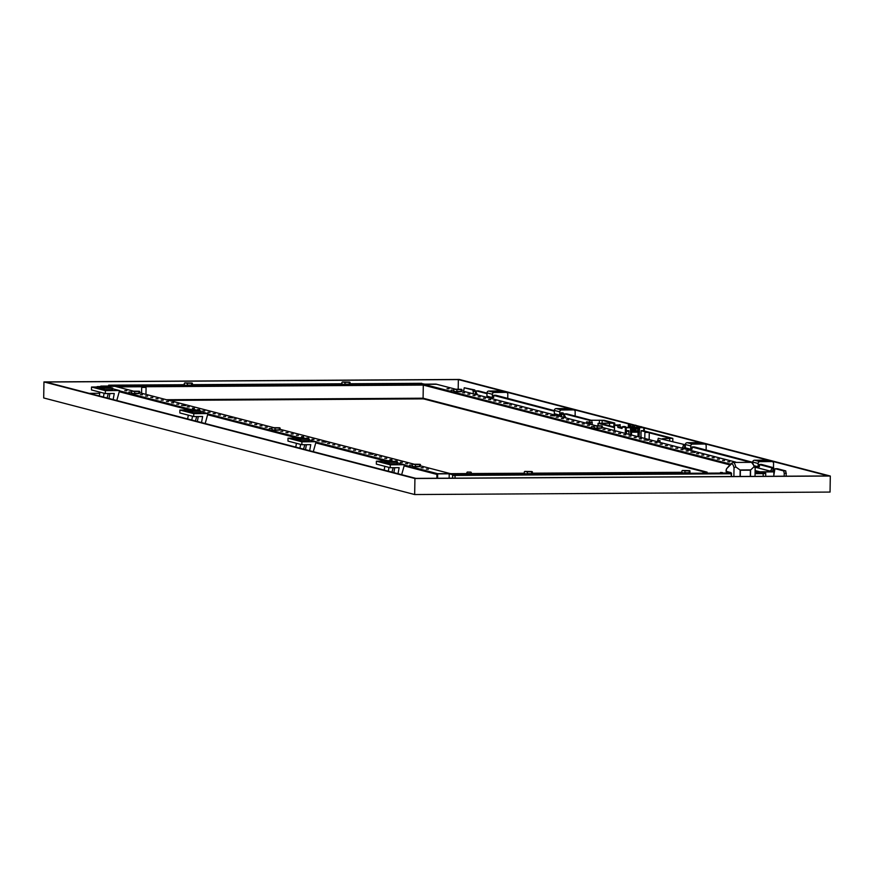 <?xml version="1.0" encoding="UTF-8"?>
<svg xmlns="http://www.w3.org/2000/svg" width="874" height="874" viewBox="0 0 874 874"><rect width="100%" height="100%" fill="white"/><g stroke="black" fill="none" stroke-linecap="round" stroke-linejoin="round"><path stroke-width="1.31" d="M414.691 464.302L418.209 464.323L414.691 464.302M412.834 464.192L420.044 464.323L413.806 464.444M420.46 464.597L420.427 466.137M417.586 464.564L419.935 464.422M414.003 464.455L417.324 464.564M412.79 466.377L413.773 466.629L412.342 466.181L412.364 464.64M413.773 466.629L415.401 466.443L415.434 464.902M419.476 464.881L420.023 466.563M415.401 466.443L419.454 466.421M413.97 466.64L417.291 466.749M417.553 466.749L419.902 466.607M737.088 462.422L740.42 462.401M742.234 462.39L735.274 462.433M344.247 382.08L347.765 382.102L344.247 382.08M342.379 381.971L349.6 382.102L343.362 382.222M350.004 382.375L349.982 383.915M347.142 382.342L349.491 382.2M343.558 382.233L346.88 382.342M342.346 384.156L343.318 384.407L341.898 383.959L341.92 382.419M343.318 384.407L344.957 384.221L344.979 382.681M349.021 382.659L349.578 384.341M344.957 384.221L348.999 384.199M343.526 384.418L346.847 384.527M347.109 384.527L349.458 384.385M274.327 427.768L277.845 427.779L274.327 427.768M272.47 427.648L279.68 427.779L273.442 427.899M280.095 428.052L280.062 429.593M277.222 428.02L279.571 427.878M273.638 427.921L276.96 428.031M272.426 429.833L273.409 430.084L271.978 429.637L272 428.107M273.409 430.084L275.048 429.899L275.07 428.358M279.112 428.336L279.669 430.019M275.048 429.899L279.09 429.877M273.606 430.106L276.927 430.216M277.189 430.216L279.538 430.063M201.042 411.086L201.064 412.528L192.575 412.637L185.594 411.053M201.064 412.528L201.042 411.042L194.061 409.513L185.572 409.622L191.231 411.108L191.209 412.561M192.575 412.637L192.597 411.184L191.231 411.108M192.597 411.184L200.299 411.13L200.277 412.594M201.086 411.064L200.299 411.13M197.928 410.977L193.722 411.009L197.928 410.977M192.367 410.933L187.997 409.797L192.367 410.922M187.954 409.775L194.301 409.753L198.715 410.922M190.882 410.354L195.885 410.376L190.882 410.354M309.178 439.24L309.199 440.682L300.711 440.791L293.73 439.207M309.199 440.682L309.178 439.196L302.196 437.656L293.708 437.765L299.367 439.251L299.345 440.714M300.711 440.791L300.732 439.327L299.367 439.251M300.732 439.327L308.435 439.283L308.413 440.736M309.221 439.218L308.435 439.283M306.064 439.13L301.858 439.152L306.064 439.119M300.492 439.087L296.122 437.94L300.492 439.076M296.078 437.918L302.437 437.896L306.84 439.065M299.006 438.497L304.021 438.529L299.006 438.497M642.925 430.609L672.652 438.344L662.339 438.737L670.555 438.355L649.24 432.805M633.279 430.227A2.622 0.743 89.7 0 1 633.563 429.975L633.781 428.697L635.999 428.806M640.915 432.652L641.123 437.492M635.19 430.762L635.223 429.156L635.988 429.156M635.223 429.156L633.781 428.784M647.35 432.313L641.155 430.707M657.609 441.785L657.63 440.42L660.001 440.572L658.253 440.583L658.231 441.949M659.979 442.026L660.001 440.572M658.253 440.583L657.63 440.42M684.233 470.594L687.751 470.616L684.233 470.594M682.375 470.474L689.586 470.605L683.348 470.725M689.99 470.889L689.968 472.419M687.128 470.857L689.477 470.715M683.544 470.747L686.866 470.857M682.332 472.67L683.315 472.921L681.884 472.473L681.906 470.933M683.315 472.921L684.943 472.725L684.976 471.195M689.018 471.162L689.553 472.856M684.943 472.725L688.996 472.703M683.512 472.932L686.833 473.042M687.095 473.042L689.444 472.9M613.548 423.256L609.91 423.202M631.334 430.827L630.438 430.838M631.399 430.751L630.438 430.762M629.28 427.594L632.514 427.67L630.864 428.194L631.104 429.877L631.137 428.205L632.328 428.194L632.306 430.15M632.175 427.91L630.995 427.812L633.268 427.932L633.235 430.15M627.805 427.768L627.062 427.703M631.225 427.67L632.295 427.878M630.34 427.681L631.367 427.441L630.023 427.375M631.585 427.703L632.514 427.67M626.483 427.757L627.772 427.353M633.945 424.917L459.331 379.458L43.951 381.927L43.7 397.965L414.669 494.542L830.049 492.073L830.3 476.035L641.494 426.883M43.951 381.927L414.921 478.504L414.669 494.542M639.506 426.37L635.933 425.441M414.921 478.504L830.3 476.035M644.313 427.998L828.486 475.937L415.915 478.384L45.765 382.025L458.347 379.578L632.328 424.873M636.796 426.042L638.686 426.534M458.347 379.578L458.195 389.039M186.643 383.02L190.161 383.041L186.643 383.02M184.775 382.899L191.996 383.031L185.747 383.151M192.4 383.315L192.378 384.844M189.538 383.282L191.887 383.14M185.954 383.173L189.276 383.282M184.742 385.095L185.714 385.347L184.294 384.899L184.316 383.358M185.714 385.347L187.353 385.15L187.375 383.62M191.417 383.588L191.974 385.281M187.353 385.15L191.395 385.128M185.922 385.358L189.243 385.467M189.505 385.467L191.854 385.325M526.629 471.534L530.147 471.545L526.629 471.534M524.771 471.414L531.982 471.545L525.744 471.665M532.386 471.818L532.364 473.358M529.524 471.796L531.873 471.643M525.94 471.687L529.262 471.796M524.728 473.599L525.711 473.85L524.28 473.402L524.302 471.873M525.711 473.85L527.339 473.664L527.372 472.124M531.414 472.102L531.96 473.784M527.339 473.664L531.381 473.642M525.908 473.872L529.229 473.981M529.491 473.981L531.84 473.828M470.922 472.113L467.284 472.058M633.475 424.917L630.482 424.884M635.933 425.562L636.807 425.791L636.775 427.32L638.676 427.812M641.494 427.004L644.324 427.747L641.483 427.681M638.665 428.413L638.697 426.37L641.494 427.244M637.703 428.861L637.659 431.341L635.966 430.904L636.064 428.435L638.686 428.894M638.686 428.97L638.118 428.97L638.686 429.123L638.719 427.08L639.123 427.692M636.807 425.791L633.126 424.928L633.104 426.96L636.775 427.32M630.449 426.534L633.104 426.588M629.225 426.654L630.449 426.654L630.482 424.611L629.258 424.611L629.225 426.654L638.665 428.085M635.999 428.599L638.665 428.326M634.535 425.288L634.502 427.331M633.126 425.059L630.471 425.004M636.021 428.468L636.043 427.408M640.839 437.415L641.155 430.62L643.395 430.729M639.593 427.823L639.091 436.967M640.347 427.692L639.134 427.189M639.528 431.822L638.075 431.45L638.118 428.97M638.697 426.37L641.494 426.731M638.719 427.08L640.358 427.178M633.126 424.928L635.933 425.277M632.863 424.993L632.842 426.523M628.843 424.502L630.482 424.611M628.319 427.757L628.362 424.895M633.322 430.161L633.617 427.419M635.999 428.675L633.781 428.697M630.602 432.204L639.167 432.193L638.075 431.45M637.659 431.341L636.239 431.428M637.976 431.701L637.299 431.701M631.257 431.909L630.438 431.974M636.239 431.614L637.681 431.996L636.163 431.876M626.33 433.646L626.592 430.696L628.832 430.685L628.985 434.334M622.026 428.238L619.229 427.506L621.895 427.67A8.62 0.623 -179.1 0 1 622.037 427.659M630.733 434.782L630.493 427.878L622.048 426.982L622.026 428.511L617.863 427.43L617.885 425.9L614.531 425.015L618.508 424.95M626.592 430.948L628.821 431.527M622.736 427.397L621.654 427.495M620.147 426.938L622.048 427.211M617.863 427.43L620.147 427.419L620.147 424.666L618.497 425.015M630.493 427.878L629.608 427.135L628.384 427.135L628.373 427.757M622.048 426.982L630.023 427.747M617.372 425.081L615.7 425.092L617.885 425.9M617.361 425.529L618.77 425.015L620.179 425.376L618.77 425.889M622.922 426.982L624.331 426.457L625.74 426.829L625.718 427.703M620.147 424.666L618.923 425.048M625.74 426.829L624.331 427.342M628.799 427.757L628.384 427.135M628.799 427.244L630.023 427.244M624.342 426.829L622.933 426.468M618.77 425.387L617.372 425.015M382.102 462.259L382.08 460.773L390.569 460.664L397.594 462.226L396.807 462.291L396.785 463.744L389.083 463.799L382.102 462.259M397.55 462.248L397.572 463.679L396.785 463.744M382.124 460.795L387.739 462.259L387.717 463.723M389.083 463.799L389.105 462.335L387.739 462.259M389.105 462.335L396.807 462.291M394.436 462.138L390.23 462.16L394.436 462.127M388.875 462.084L384.505 460.948L388.875 462.084M384.462 460.926L390.809 460.904L395.223 462.073M387.39 461.505L392.393 461.538L387.39 461.505M97.189 386.985L91.508 387.029L105.393 390.645L119.574 390.558L112.702 388.766M99.953 392.153L99.254 395.955M91.508 387.029L91.464 389.935L105.35 393.551L114.254 393.508L113.15 399.571M119.574 390.558L116.788 400.521M108.3 393.54L107.054 397.987M105.393 390.645L105.35 393.551M103.416 397.036L104.104 393.234M109.895 393.529L108.988 398.489M185.572 409.993L179.88 410.037L193.777 413.653L207.946 413.566L201.075 411.774M188.325 415.161L187.637 418.963M179.88 410.037L179.836 412.943L193.733 416.559L202.626 416.516L201.523 422.579M207.946 413.566L205.172 423.529M196.672 416.548L195.437 420.995M193.777 413.653L193.733 416.559M191.788 420.044L192.488 416.243M198.267 416.537L197.36 421.497M759.145 471.84L763.089 472.812L763.242 476.33L763.089 472.812L755.081 472.856M773.807 476.264L773.872 472.616A0.732 0.699 104.6 0 0 773.184 471.894L762.325 471.96L765.548 472.801L763.089 472.812L755.092 471.862L759.331 471.84M759.145 471.785L772.452 471.709L759.845 471.774L755.114 470.551M772.791 471.785A0.732 0.699 104.6 0 0 772.452 471.709A0.732 0.699 -75.4 0 1 772.627 471.72L773.348 471.916M755.07 473.642L765.744 473.577L765.7 476.308M765.744 473.577L765.548 472.801M635.409 431.013L636.228 431.832L630.427 431.778M636.239 431.177L630.438 431.122M630.438 431.046L631.236 430.948M632.82 429.997A2.644 2.644 0 0 0 631.126 431.09L635.507 431.155A2.644 2.644 0 0 0 634.808 430.434A2.196 0.623 89.7 0 1 634.819 430.445A2.622 2.502 104.6 0 0 633.748 430.03A2.622 0.743 89.7 0 1 634.065 430.532A2.196 2.098 104.6 0 0 633.431 430.543A2.622 0.743 -90.3 0 0 633.115 430.03A2.622 2.502 104.6 0 0 632.022 430.456A2.196 0.623 -90.3 0 0 631.836 430.412A2.622 2.502 -75.4 0 1 632.929 429.986L632.929 430.063M633.552 430.521L633.563 429.975A2.622 2.502 -75.4 0 1 634.633 430.39A2.196 0.623 89.7 0 1 634.808 430.434M506.199 392.382A1.824 1.748 104.6 0 0 505.456 392.218L506.079 392.382A1.824 1.748 104.6 0 1 507.805 394.196L507.739 398.522M506.079 392.382L494.181 392.448A1.824 1.748 104.6 0 0 492.401 394.283L492.346 397.561L493.602 397.561L493.854 395.256L495.864 395.256L554.356 410.66M492.346 397.561L486.938 396.162L486.993 392.874A1.824 1.748 -75.4 0 1 488.774 391.049L500.682 390.973A1.824 1.748 -75.4 0 1 501.414 391.137M505.456 392.218L493.679 391.607L501.305 391.137A1.824 1.748 -75.4 0 1 502.9 392.24M382.08 461.155L376.388 461.188L390.285 464.804L404.454 464.717L397.583 462.936M384.833 466.312L384.145 470.114M376.388 461.188L376.344 464.105L390.241 467.721L399.134 467.666L398.031 473.73M404.454 464.717L401.679 474.68M393.18 467.699L391.945 472.146M390.285 464.804L390.241 467.721M388.296 471.206L388.996 467.393M394.775 467.688L393.868 472.648M648.901 432.466L645.252 432.401M596.549 425.846L600.067 425.867L596.549 425.846M594.681 425.736L601.891 425.867L595.653 425.988M602.306 426.141L602.284 427.681M599.444 426.108L601.793 425.966M595.85 425.999L599.182 426.108M594.637 427.921L595.62 428.173L594.189 427.725L594.222 426.184M595.62 428.173L597.259 427.987L597.281 426.446M601.323 426.425L601.88 428.107M597.259 427.987L601.301 427.965M595.817 428.184L599.138 428.304M599.4 428.293L601.749 428.151M452.59 478.176L452.634 475.434L455.081 475.423L455.048 478.154L454.895 474.637L455.081 475.423L731.374 473.784M451.137 473.664L524.28 473.227L451.148 473.664L454.895 474.637L450.94 473.61L437.634 473.697A0.732 0.699 104.6 0 0 436.913 474.429A0.732 0.699 -75.4 0 1 437.634 473.697L450.241 473.621A0.732 0.699 104.6 0 1 450.416 473.642M457.834 474.003L459.822 474.145L457.834 474.003M475.347 473.905L477.335 474.047L475.347 473.905M492.849 473.795L494.848 473.937L492.849 473.795M510.361 473.697L512.361 473.839L510.361 473.697M545.387 473.489L547.386 473.632L545.387 473.489M562.9 473.38L564.899 473.522L562.9 473.38M580.412 473.282L582.401 473.424L580.412 473.282M597.925 473.173L599.914 473.315L597.925 473.173M755.092 472.244L757.518 472.375L755.081 472.43M720.504 472.452L722.503 472.583L720.504 472.452M702.991 472.55L704.99 472.692L702.991 472.55M667.965 472.758L669.965 472.9L667.965 472.758M650.453 472.867L652.452 473.009L650.453 472.867M632.951 472.965L634.939 473.107L632.951 472.965M615.438 473.074L617.426 473.216L615.438 473.074M421.781 383.315L349.982 383.741L419.367 383.325L423.311 384.352L423.092 398.205A0.732 0.699 104.6 0 0 423.781 398.926L705.078 472.157M423.082 398.926L423.693 398.926M423.311 384.352L436.618 384.276A0.732 0.699 -75.4 0 1 436.792 384.298A0.732 0.699 104.6 0 0 436.618 384.276L424.01 384.352A0.732 0.699 104.6 0 0 423.3 385.084L423.092 398.205L707.132 472.146M729.932 464.913L423.3 385.084L423.103 384.298L419.367 383.325L425.037 384.156L435.897 384.09L455.103 389.083M773.457 469.644L773.424 471.938M293.697 438.147L288.016 438.18L301.901 441.796L316.082 441.709L309.21 439.928M296.461 443.304L295.762 447.117M288.016 438.18L287.972 441.097L301.858 444.713L310.762 444.658L309.658 450.733M316.082 441.709L313.296 451.672M304.808 444.691L303.562 449.138M301.901 441.796L301.858 444.713M299.924 448.198L300.612 444.385M306.392 444.691L305.496 449.64M114.745 386.275A0.732 0.699 104.6 0 0 114.407 386.188L101.799 386.264A0.732 0.699 104.6 0 0 101.264 386.526A0.732 0.699 -75.4 0 1 101.799 386.264L115.106 386.352M115.106 386.188L111.129 385.161M100.412 386.537A0.732 0.699 -75.4 0 1 101.067 386.079L111.927 386.013L108.704 385.172L114.898 386.133L423.103 384.298M111.14 385.15L184.294 384.724L108.693 385.172L108.485 386.035M145.696 387.444L142.058 387.39M112.67 388.089L112.691 389.52L104.203 389.629L97.222 388.045M112.691 389.52L112.713 388.067L105.688 386.505L97.2 386.614L102.859 388.1L102.837 389.553M104.203 389.629L104.225 388.176L102.859 388.1M104.225 388.176L111.927 388.122L111.905 389.586M112.713 388.067L111.927 388.122M109.556 387.969L105.35 388.001L109.556 387.969M103.984 387.925L99.625 386.789L103.984 387.914M99.57 386.767L105.929 386.745L110.332 387.903M102.509 387.346L107.513 387.368L102.509 387.346M477.925 395.004A12.793 3.649 89.7 0 1 476.155 391.967L476.264 390.886L478.384 390.875L486.982 393.114M575.114 416.057L575.179 411.73A1.824 1.748 104.6 0 0 573.453 409.917L561.545 409.993A1.824 1.748 104.6 0 0 559.775 411.829L559.721 415.106L560.977 415.095L561.228 412.801L563.042 412.921A2.196 0.623 89.7 0 1 563.588 414.331L563.938 417.401M566.308 418.012A12.793 3.649 89.7 0 1 564.528 414.975L564.648 413.894L566.756 413.883L591.742 420.383L592.299 424.775M463.57 391.268L464.247 387.761L474.669 389.913A2.196 0.623 89.7 0 1 475.216 391.323L475.565 394.392M473.402 393.824L473.118 391.334L475.216 391.323M464.247 387.761L472.572 389.924A2.196 0.623 89.7 0 1 473.118 391.334M592.332 422.732L590.234 422.743L590.212 424.24M590.234 422.743L589.644 420.394L591.742 420.383M566.756 413.883L564.659 413.894L589.644 420.394M561.774 416.832L561.49 414.342L563.588 414.331M561.021 412.965A2.196 0.623 89.7 0 1 561.49 414.342M478.384 390.875L476.286 390.886L486.982 393.671M493.646 395.409L554.356 411.217M588.868 423.213A2.229 0.634 89.7 0 1 589.131 423.956M559.721 415.106L554.313 413.697L554.367 410.419A1.824 1.748 -75.4 0 1 556.148 408.584L568.056 408.519A1.824 1.748 -75.4 0 1 568.788 408.682M573.573 409.928A1.824 1.748 104.6 0 0 572.831 409.764L561.053 409.152L568.679 408.671A1.824 1.748 -75.4 0 1 570.274 409.775M436.956 384.363A0.732 0.699 104.6 0 0 436.792 384.298L455.168 389.083M447.029 388.668L449.028 388.799L447.029 388.668M453.846 390.219L451.115 390.11L453.846 390.077M462.63 392.721L464.618 392.863L462.63 392.721M467.83 394.076L469.819 394.218L467.83 394.076M473.02 395.43L475.019 395.572L473.02 395.43M478.22 396.785L480.219 396.927L478.22 396.785M483.42 398.14L485.42 398.282L483.42 398.14M488.621 399.494L490.62 399.626L488.621 399.494M493.821 400.849L495.809 400.98L493.821 400.849M499.021 402.193L501.01 402.335L499.021 402.193M509.411 404.902L511.41 405.044L509.411 404.902M514.611 406.257L516.61 406.399L514.611 406.257M519.812 407.612L521.811 407.754L519.812 407.612M525.012 408.966L527 409.108L525.012 408.966M530.212 410.321L532.2 410.452L530.212 410.321M535.412 411.676L537.401 411.807L535.412 411.676M540.602 413.02L542.601 413.162L540.602 413.02M545.802 414.374L547.801 414.516L545.802 414.374M556.203 417.084L558.202 417.226L556.203 417.084M561.403 418.438L563.391 418.58L561.403 418.438M566.603 419.793L568.592 419.935L566.603 419.793M571.793 421.148L573.792 421.279L571.793 421.148M576.993 422.503L578.992 422.634L576.993 422.503M582.193 423.846L584.193 423.988L582.193 423.846M587.394 425.201L589.393 425.343L587.394 425.201M594.211 426.763L591.48 426.654L594.211 426.621M727.758 461.745L729.746 461.887L727.758 461.745M722.558 460.39L724.557 460.532L722.558 460.39M717.357 459.036L719.357 459.178L717.357 459.036M712.157 457.681L714.156 457.823L712.157 457.681M706.957 456.337L708.956 456.468L706.957 456.337M701.767 454.983L703.756 455.114L701.767 454.983M696.567 453.628L698.555 453.77L696.567 453.628M686.166 450.918L688.166 451.06L686.166 450.918M680.966 449.564L682.965 449.706L680.966 449.564M675.766 448.209L677.765 448.351L675.766 448.209M670.577 446.854L672.565 446.996L670.577 446.854M665.376 445.511L667.365 445.642L665.376 445.511M660.176 444.156L662.164 444.287L660.176 444.156M654.976 442.801L656.975 442.943L654.976 442.801M649.775 441.446L651.775 441.589L649.775 441.446M639.375 438.737L641.374 438.879L639.375 438.737M634.185 437.382L636.174 437.524L634.185 437.382M628.985 436.028L630.973 436.17L628.985 436.028M623.785 434.684L625.773 434.815L623.785 434.684M618.584 433.329L620.584 433.46L618.584 433.329M613.384 431.974L615.383 432.117L613.384 431.974M608.184 430.62L610.183 430.762L608.184 430.62M503.719 403.427L507.947 403.722L503.719 403.427M550.511 415.598L554.739 415.893L550.511 415.598M690.875 452.142L695.092 452.437L690.875 452.142M644.083 439.961L648.311 440.256L644.083 439.961M602.994 429.265L604.983 429.407L602.994 429.265M771.95 461.57A1.824 1.748 104.6 0 0 771.218 461.406L771.84 461.57A1.824 1.748 104.6 0 1 773.556 463.373L773.49 467.699M771.84 461.57L759.932 461.636A1.824 1.748 104.6 0 0 758.151 463.471L758.097 466.749L759.353 466.738L759.604 464.444L761.571 464.433L773.719 467.765L773.818 468.901A12.793 3.649 89.7 0 1 771.829 470.999A12.793 3.649 89.7 0 1 771.556 470.966M752.733 462.685L752.743 462.062A1.824 1.748 -75.4 0 1 754.524 460.227L766.432 460.161A1.824 1.748 -75.4 0 1 767.164 460.325M771.218 461.406L759.44 460.795L767.055 460.325A1.824 1.748 -75.4 0 1 768.65 461.417M754.775 465.886L758.097 466.749M456.184 389.312L459.702 389.323L456.184 389.312M454.316 389.192L461.527 389.323L455.288 389.443M461.942 389.596L461.92 391.137M459.079 389.575L461.428 389.422M455.496 389.465L458.817 389.575M454.272 391.377L455.256 391.628L453.835 391.181L453.857 389.651M455.256 391.628L456.894 391.443L456.916 389.902M460.959 389.88L461.494 391.574M456.894 391.443L460.937 391.421M455.452 391.65L458.784 391.76M459.047 391.76L461.396 391.618M704.575 444.025A1.824 1.748 104.6 0 0 703.843 443.861L704.466 444.025A1.824 1.748 104.6 0 1 706.181 445.838L706.116 450.165M704.466 444.025L692.558 444.101A1.824 1.748 104.6 0 0 690.777 445.926L690.722 449.214L691.99 449.203L692.23 446.909L694.24 446.898L752.743 462.302M690.722 449.214L685.314 447.805L685.369 444.527A1.824 1.748 -75.4 0 1 687.15 442.692L699.058 442.615A1.824 1.748 -75.4 0 1 699.79 442.79M703.843 443.861L692.066 443.249L699.681 442.779A1.824 1.748 -75.4 0 1 701.276 443.883M437.59 478.264L437.645 474.615L436.913 474.429L436.858 478.264L436.913 474.429L404.127 465.886M124.818 390.58L126.817 390.722L124.818 390.58M131.635 392.142L128.904 392.022L131.635 391.989M140.408 394.633L142.407 394.775L140.408 394.633M145.608 395.988L147.608 396.13L145.608 395.988M150.809 397.342L152.808 397.484L150.809 397.342M156.009 398.697L158.008 398.839L156.009 398.697M161.209 400.052L163.198 400.194L161.209 400.052M166.41 401.406L168.398 401.548L166.41 401.406M171.61 402.761L173.598 402.892L171.61 402.761M176.799 404.116L178.799 404.247L176.799 404.116M187.2 406.814L189.199 406.956L187.2 406.814M192.4 408.169L194.399 408.311L192.4 408.169M197.6 409.524L199.589 409.666L197.6 409.524M202.801 410.878L204.789 411.02L202.801 410.878M207.99 412.233L209.989 412.375L207.99 412.233M213.19 413.588L215.19 413.73L213.19 413.588M218.391 414.942L220.39 415.074L218.391 414.942M223.591 416.297L225.59 416.428L223.591 416.297M233.992 418.996L235.98 419.138L233.992 418.996M239.192 420.35L241.18 420.492L239.192 420.35M244.381 421.705L246.381 421.847L244.381 421.705M249.582 423.06L251.581 423.202L249.582 423.06M254.782 424.414L256.781 424.556L254.782 424.414M259.982 425.769L261.971 425.9L259.982 425.769M265.183 427.124L267.171 427.255L265.183 427.124M272 428.675L269.268 428.566L272 428.533M426.337 469.076L428.336 469.218L426.337 469.076M421.137 467.721L423.136 467.863L421.137 467.721M412.353 465.219L409.633 465.099L412.364 465.077M405.547 463.657L407.535 463.799L405.547 463.657M400.347 462.302L402.335 462.444L400.347 462.302M395.146 460.959L397.135 461.09L395.146 460.959M389.946 459.604L391.945 459.735L389.946 459.604M384.746 458.249L386.745 458.391L384.746 458.249M379.545 456.894L381.545 457.036L379.545 456.894M374.356 455.54L376.344 455.682L374.356 455.54M363.955 452.83L365.944 452.972L363.955 452.83M358.755 451.476L360.754 451.618L358.755 451.476M353.555 450.121L355.554 450.263L353.555 450.121M348.355 448.777L350.354 448.908L348.355 448.777M343.154 447.422L345.154 447.554L343.154 447.422M337.965 446.068L339.953 446.21L337.965 446.068M332.765 444.713L334.753 444.855L332.765 444.713M327.564 443.358L329.553 443.5L327.564 443.358M317.164 440.649L319.163 440.791L317.164 440.649M311.963 439.294L313.963 439.436L311.963 439.294M306.774 437.95L308.762 438.082L306.774 437.95M301.574 436.596L303.562 436.727L301.574 436.596M296.373 435.241L298.362 435.383L296.373 435.241M291.173 433.886L293.172 434.028L291.173 433.886M285.973 432.532L287.972 432.674L285.973 432.532M181.508 405.339L185.736 405.634L181.508 405.339M228.3 417.521L232.517 417.816L228.3 417.521M368.653 454.054L372.881 454.349L368.653 454.054M321.872 441.873L326.089 442.168L321.872 441.873M280.772 431.177L282.772 431.319L280.772 431.177M773.829 475.281L774.746 469.851A2.196 0.623 89.7 0 1 775.293 468.737L777.39 468.726A2.196 0.623 89.7 0 1 777.39 468.726A2.196 0.623 89.7 0 1 777.434 468.726L785.759 470.889L786.294 476.188M685.347 444.757L658.264 438.267L685.369 444.768M685.347 446.111A12.793 3.649 89.7 0 1 683.457 447.991A12.793 3.649 89.7 0 1 683.184 447.958M683.25 444.768L683.337 445.904A12.793 3.649 89.7 0 1 681.48 448.001L683.457 447.991M658.264 438.267L657.576 441.774M784.197 476.199L784.24 473.26L786.349 473.238M785.759 470.889L783.65 470.911L784.24 473.26M775.293 468.737A2.196 0.623 89.7 0 1 775.336 468.737L783.65 470.911M759.408 464.597L771.622 467.776L771.709 468.912A12.793 3.649 89.7 0 1 769.863 471.01L771.829 470.999M692.033 447.051L750.755 462.346M686.188 448.034L686.014 449.181M133.973 391.224L137.491 391.246L133.973 391.224M132.05 391.137L139.316 391.235L133.077 391.355M139.731 391.508L139.709 393.049M136.868 391.486L139.217 391.344M133.274 391.377L136.606 391.486M132.061 393.289L133.045 393.54L131.613 393.103L131.646 391.563M133.045 393.54L134.683 393.355L134.705 391.825M138.748 391.792L139.305 393.475M134.683 393.355L138.726 393.333M133.241 393.562L136.562 393.671M136.825 393.671L139.174 393.529M452.634 475.434L452.437 474.658L449.214 473.817L438.355 473.883L404.367 465.034M437.645 474.615A0.732 0.699 -75.4 0 1 438.355 473.883M449.149 478.187L449.214 473.817M614.488 427.648L598.056 423.333L612.576 423.049M613.504 423.234L614.641 423.016L604.251 420.318L591.228 420.219L602.142 420.328L612.543 423.027M614.498 427.08L600.241 423.366L609.834 423.267M589.01 423.519L588.879 422.055L587.131 422.066L587.11 423.431M586.487 423.267L586.509 421.913L588.879 422.055M587.131 422.066L586.509 421.913M733.887 476.505L734.018 467.885L735.722 466.88A11.023 3.146 -90.3 0 0 733.177 462.444L731.254 463.406L726.545 468.77L726.13 471.337A0.732 0.699 104.6 0 0 726.644 472.036L726.622 472.026A0.732 0.699 104.6 0 0 726.818 472.058L731.276 473.216M755.027 476.374L755.158 467.765L754.065 466.771L755.158 467.765M740.278 476.461L740.376 470.245L735.722 466.88M755.103 467.066L751.509 462.335A11.023 3.146 89.7 0 1 754.065 466.771L750.395 470.19L750.296 476.406M117.236 386.898L423.3 385.084L423.092 398.205L166.486 399.724M422.874 398.872L169.032 400.39L422.874 398.872M119.771 385.609L116.734 385.587L119.771 385.609M137.284 385.5L134.246 385.489L137.284 385.5M154.796 385.39L151.748 385.379L154.796 385.39M172.309 385.292L169.261 385.281L172.309 385.292M207.335 385.084L204.287 385.073L207.335 385.084M224.837 384.975L221.799 384.964L224.837 384.975M242.349 384.877L239.312 384.855L242.349 384.877M259.862 384.768L256.825 384.757L259.862 384.768M417.466 383.839L414.429 383.817L417.466 383.839M399.953 383.937L396.916 383.926L399.953 383.937M382.441 384.047L379.403 384.025L382.441 384.047M364.939 384.145L361.891 384.134L364.939 384.145M329.913 384.352L326.865 384.341L329.913 384.352M312.4 384.462L309.363 384.44L312.4 384.462M294.888 384.56L291.85 384.549L294.888 384.56M277.375 384.669L274.338 384.647L277.375 384.669M185.594 411.097L185.627 409.644M293.73 439.251L293.751 437.798M669.692 438.693L669.67 440.671M630.46 429.888L631.104 429.877M644.291 427.768L644.236 430.948L644.324 427.747M643.799 427.79L643.745 430.816M638.053 432.149L637.987 436.672M631.498 434.99L631.541 432.193M626.287 427.899L626.199 433.602M625.292 433.373L625.38 427.845M614.564 425.037L614.477 430.554M755.125 467.197L773.184 471.894M494.913 391.891L494.924 391.17M500.682 390.973L501.305 391.137M492.401 394.283L486.993 392.874M494.181 392.448L488.774 391.049M731.123 472.998L452.437 474.658M681.884 472.299L532.364 473.184L681.884 472.299M102.782 386.516L101.067 386.079M97.222 388.089L97.243 386.636M474.669 389.913L472.572 389.924M563.042 412.921L561.032 412.932M562.288 409.425L562.299 408.715M568.056 408.519L568.679 408.671M572.831 409.764L573.453 409.917M559.775 411.829L554.367 410.419M561.545 409.993L556.148 408.584M756.6 471.851L755.103 471.457M730.588 464.16L424.01 384.352M735.821 462.171L602.284 427.408L735.897 462.16M595.456 425.627L461.92 390.864L595.533 425.627M760.664 461.079L760.675 460.358M766.432 460.161L767.055 460.325M758.151 463.471L752.743 462.062M759.932 461.636L754.524 460.227M693.29 443.533L693.301 442.823M699.058 442.615L699.681 442.779M690.777 445.926L685.369 444.527M692.558 444.101L687.15 442.692M114.407 386.188L132.881 390.995M273.322 427.539L139.709 392.754L273.245 427.539M413.675 464.072L280.073 429.298L413.61 464.083M450.329 473.621L420.438 465.831L450.241 473.621M119.487 390.864L191.155 409.524M207.859 413.872L299.29 437.677M315.995 442.026L387.663 460.685M384.21 460.707L315.754 442.878M295.838 437.699L207.619 414.735M187.702 409.545L119.246 391.727M685.347 445.893L683.337 445.904M777.434 468.726L775.336 468.737M773.818 468.901L771.709 468.912M773.719 467.765L771.622 467.776M598.177 423.398L598.133 425.572M602.142 420.328L602.099 423.147M599.367 423.18L599.422 420.176M731.33 473.216A0.732 0.699 104.6 0 1 731.014 472.605L726.119 471.326L731.287 473.249M734.018 467.885A9.57 2.72 -90.3 0 0 730.948 464.378L726.545 468.77M731.014 472.605L731.374 476.516M730.948 464.378A1.464 1.333 -138.7 0 1 731.254 463.406M740.059 476.461L740.158 470.026M750.602 469.972L750.493 476.406M740.081 469.961L750.668 469.895M740.376 470.245L750.395 470.19M192.378 384.669L341.898 383.784L192.378 384.669M185.55 411.075L185.572 409.622M293.686 439.229L293.708 437.765M672.783 441.479L672.827 438.442M609.528 423.573L609.495 425.78M613.919 423.639L613.865 426.916M632.918 427.572L630.263 427.342M626.691 427.375L625.817 427.626M630.777 428.686L630.995 427.812M466.902 472.419L466.891 473.577M471.283 472.495L471.272 473.544M636.054 428.435L637.113 428.336M614.444 430.543L614.531 425.015M382.058 462.237L382.08 460.773M397.572 463.679L397.594 462.226M501.731 391.191L501.108 391.028M506.516 392.437L505.893 392.273M99.745 393.278L89.235 393.344M644.881 432.772L644.794 438.442M649.262 432.838L649.164 439.578M436.071 384.112L436.792 384.298M141.675 387.761L141.588 393.245M146.067 387.827L145.958 394.382M97.178 388.067L97.2 386.614M569.105 408.726L568.482 408.573M573.89 409.972L573.268 409.819M423.617 398.905L704.99 472.157M755.125 467.164L772.627 471.72M767.481 460.38L766.859 460.216M772.266 461.625L771.644 461.461M700.107 442.834L699.484 442.67M704.892 444.079L704.269 443.916M114.581 386.21L132.957 390.995M598.013 425.572L598.056 423.333M614.739 424.983L614.761 423.082M726.141 469.841L726.119 471.326M731.538 473.304L731.341 476.516M751.509 462.335L733.177 462.444"/></g></svg>
